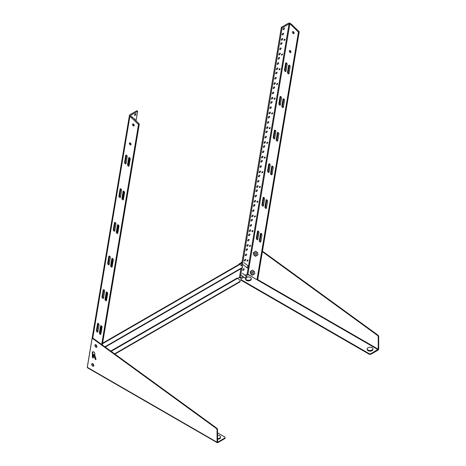 <?xml version="1.0" encoding="UTF-8"?>
<svg xmlns="http://www.w3.org/2000/svg" width="466" height="466" viewBox="0 0 466 466"><rect width="100%" height="100%" fill="white"/><g stroke="black" fill="none" stroke-linecap="round" stroke-linejoin="round"><path stroke-width="0.7" d="M256.067 253.294L254.384 251.978L255.741 251.197L257.424 252.514L258.013 254.704L255.554 256.364L256.655 255.49L256.067 253.294L257.424 252.514M258.013 254.704L256.655 255.49M254.384 251.978L253.283 252.852L253.865 255.048L255.554 256.364M252.898 272.214L251.215 270.897L252.572 270.117L254.255 271.433L254.844 273.629L252.386 275.284L253.487 274.41L252.898 272.214L254.255 271.433M254.844 273.629L253.487 274.41M251.215 270.897L250.114 271.771L250.696 273.967L252.386 275.284M217.54 435.25A2.866 1.654 180 0 1 220.453 436.91A2.866 1.654 180 0 1 217.54 438.564M246.869 277.229A2.866 1.654 180 0 1 249.793 277.171A2.866 1.654 180 0 1 251.285 278.621A2.866 1.654 180 0 1 249.514 280.153A2.866 1.654 180 0 1 246.392 279.792A2.866 1.654 180 0 1 245.547 278.621A2.866 1.654 180 0 1 245.559 278.499M368.053 350.036A2.866 1.654 180 0 1 367.214 348.865A2.866 1.654 180 0 1 370.08 347.211A2.866 1.654 180 0 1 372.946 348.865A2.866 1.654 180 0 1 371.175 350.397A2.866 1.654 180 0 1 368.053 350.036M247.114 267.531A1.083 0.507 -52 0 1 247.737 266.494A1.083 0.507 -52 0 1 248.547 266.232A1.083 0.507 -52 0 1 248.279 267.397A1.083 0.507 -52 0 1 247.213 267.938A1.083 0.507 -52 0 1 247.114 267.531M246.252 276.804A1.083 0.507 -52 0 1 246.788 276.746A1.083 0.507 -52 0 1 246.52 277.911A1.083 0.507 -52 0 1 245.454 278.452A1.083 0.507 -52 0 1 245.477 277.672A1.083 0.507 -52 0 1 246.252 276.804M97.54 323.73A1.078 0.623 60 0 1 97.749 323.381A1.078 0.623 60 0 1 98.641 323.736A1.078 0.623 60 0 1 99.037 324.895L97.895 331.728A1.078 0.623 60 0 1 97.685 332.077A1.078 0.623 60 0 1 96.794 331.722A1.078 0.623 60 0 1 96.398 330.563L97.54 323.73L98.157 323.369M103.172 290.085A1.078 0.623 60 0 1 103.388 289.741A1.078 0.623 60 0 1 104.273 290.097A1.078 0.623 60 0 1 104.669 291.256L103.528 298.089A1.078 0.623 60 0 1 103.318 298.438A1.078 0.623 60 0 1 102.427 298.083A1.078 0.623 60 0 1 102.031 296.918L103.172 290.085L103.79 289.73M108.805 256.446A1.078 0.623 60 0 1 109.021 256.102A1.078 0.623 60 0 1 109.906 256.457A1.078 0.623 60 0 1 110.308 257.616L109.161 264.449A1.078 0.623 60 0 1 108.951 264.793A1.078 0.623 60 0 1 108.06 264.438A1.078 0.623 60 0 1 107.663 263.278L108.805 256.446L109.423 256.09M124.568 162.36L125.709 155.522A1.078 0.623 60 0 1 125.919 155.178A1.078 0.623 60 0 1 126.81 155.533A1.078 0.623 60 0 1 127.206 156.692L126.065 163.525A1.078 0.623 60 0 1 125.849 163.875A1.078 0.623 60 0 1 124.964 163.519A1.078 0.623 60 0 1 124.568 162.36L125.337 161.912L126.455 155.23M118.929 196L120.077 189.167A1.078 0.623 60 0 1 120.286 188.817A1.078 0.623 60 0 1 121.177 189.173A1.078 0.623 60 0 1 121.574 190.332L120.426 197.17A1.078 0.623 60 0 1 120.216 197.514A1.078 0.623 60 0 1 119.331 197.159A1.078 0.623 60 0 1 118.929 196L119.704 195.551L120.822 188.87M113.296 229.639L114.444 222.806A1.078 0.623 60 0 1 114.653 222.457A1.078 0.623 60 0 1 115.539 222.812A1.078 0.623 60 0 1 115.941 223.977L114.793 230.81A1.078 0.623 60 0 1 114.584 231.153A1.078 0.623 60 0 1 113.692 230.798A1.078 0.623 60 0 1 113.296 229.639L114.065 229.196L115.189 222.509M101.687 344.479L138.524 124.504L129.898 116.302A1.643 1.095 -170.5 0 1 129.443 115.358A1.643 1.095 -170.5 0 1 129.915 114.735L136.87 110.722L137.627 111.316L130.678 115.329L130.602 115.789M133.224 125.82A1.182 0.682 60 0 1 132.571 124.783A1.182 0.682 60 0 1 132.781 123.927A1.182 0.682 60 0 1 133.958 124.608A1.182 0.682 60 0 1 133.958 125.977A1.182 0.682 60 0 1 133.224 125.82M130.055 144.74A1.182 0.682 60 0 1 129.402 143.703A1.182 0.682 60 0 1 129.612 142.852A1.182 0.682 60 0 1 130.789 143.534A1.182 0.682 60 0 1 130.789 144.897A1.182 0.682 60 0 1 130.055 144.74M116.29 231.981L117.438 225.142A1.078 0.623 60 0 1 117.648 224.798A1.078 0.623 60 0 1 118.539 225.154A1.078 0.623 60 0 1 118.935 226.313L117.793 233.146A1.078 0.623 60 0 1 117.578 233.495A1.078 0.623 60 0 1 116.692 233.14A1.078 0.623 60 0 1 116.29 231.981L117.065 231.532L118.183 224.851M121.929 198.335L123.071 191.503A1.078 0.623 60 0 1 123.28 191.159A1.078 0.623 60 0 1 124.172 191.514A1.078 0.623 60 0 1 124.568 192.674L123.426 199.506A1.078 0.623 60 0 1 123.21 199.856A1.078 0.623 60 0 1 122.325 199.5A1.078 0.623 60 0 1 121.929 198.335L122.698 197.893L123.816 191.211M127.562 164.696L128.703 157.863A1.078 0.623 60 0 1 128.913 157.52A1.078 0.623 60 0 1 129.804 157.875A1.078 0.623 60 0 1 130.2 159.034L129.059 165.867A1.078 0.623 60 0 1 128.849 166.211A1.078 0.623 60 0 1 127.958 165.855A1.078 0.623 60 0 1 127.562 164.696L128.331 164.253L129.449 157.566M111.805 258.787A1.078 0.623 60 0 1 112.015 258.438A1.078 0.623 60 0 1 112.906 258.793A1.078 0.623 60 0 1 113.302 259.952L112.155 266.791A1.078 0.623 60 0 1 111.945 267.135A1.078 0.623 60 0 1 111.059 266.779A1.078 0.623 60 0 1 110.658 265.62L111.805 258.787L112.422 258.432M106.172 292.427A1.078 0.623 60 0 1 106.382 292.077A1.078 0.623 60 0 1 107.267 292.432A1.078 0.623 60 0 1 107.669 293.597L106.522 300.43A1.078 0.623 60 0 1 106.312 300.774A1.078 0.623 60 0 1 105.421 300.419A1.078 0.623 60 0 1 105.025 299.259L106.172 292.427L106.784 292.071M100.534 326.066A1.078 0.623 60 0 1 100.749 325.722A1.078 0.623 60 0 1 101.635 326.078A1.078 0.623 60 0 1 102.031 327.237L100.889 334.07A1.078 0.623 60 0 1 100.679 334.413A1.078 0.623 60 0 1 99.788 334.064A1.078 0.623 60 0 1 99.392 332.899L100.534 326.066L101.151 325.711M96.398 330.563L97.167 330.114L98.285 323.433M97.167 330.114A1.078 0.623 -120 0 0 97.918 331.582M102.031 296.918L102.8 296.475L103.918 289.794M102.8 296.475A1.078 0.623 -120 0 0 103.551 297.943M107.663 263.278L108.432 262.836L109.551 256.149M108.432 262.836A1.078 0.623 -120 0 0 109.184 264.298M125.337 161.912A1.078 0.623 -120 0 0 126.088 163.38M119.704 195.551A1.078 0.623 -120 0 0 120.455 197.019M114.065 229.196A1.078 0.623 -120 0 0 114.822 230.658M129.443 115.358L87.544 365.56A1.643 1.095 9.5 0 0 87.538 365.787M131.756 117.747L132.525 117.304L130.672 115.853A0.553 0.367 -170.5 0 1 130.678 115.329M138.524 124.504L139.293 124.055L132.525 117.304M102.304 344.927L139.293 124.055M133.305 123.956A1.182 0.682 -120 0 0 133.992 125.371A1.182 0.682 -120 0 0 134.202 125.505M130.136 142.876A1.182 0.682 -120 0 0 130.824 144.297A1.182 0.682 -120 0 0 131.033 144.431M117.065 231.532A1.078 0.623 -120 0 0 117.816 233M122.698 197.893A1.078 0.623 -120 0 0 123.449 199.355M128.331 164.253A1.078 0.623 -120 0 0 129.082 165.715M110.658 265.62L111.432 265.171L112.551 258.49M111.432 265.171A1.078 0.623 -120 0 0 112.184 266.639M105.025 299.259L105.794 298.817L106.918 292.13M105.794 298.817A1.078 0.623 -120 0 0 106.545 300.279M99.392 332.899L100.161 332.456L101.279 325.769M100.161 332.456A1.078 0.623 -120 0 0 100.912 333.918M100.429 333.44L101.658 326.101M106.062 299.801L107.291 292.462M111.694 266.162L112.923 258.822M117.333 232.517L118.562 225.183M122.966 198.877L124.195 191.538M128.599 165.238L129.828 157.898M136.037 120.805L137.627 111.316M134.528 115.003A1.014 0.478 -52 0 1 135.117 114.036A1.014 0.478 -52 0 1 135.874 113.791A1.014 0.478 -52 0 1 135.623 114.881A1.014 0.478 -52 0 1 134.622 115.387A1.014 0.478 -52 0 1 134.528 115.003M133.393 124.515A1.014 0.478 -52 0 1 133.736 124.3M134.121 124.964A1.014 0.478 -52 0 1 133.923 125.313M130.224 143.435A1.014 0.478 -52 0 1 130.567 143.219M130.952 143.889A1.014 0.478 -52 0 1 130.754 144.239M134.394 119.168A1.014 0.478 -52 0 1 134.994 119.046A1.014 0.478 -52 0 1 134.983 119.75M286.38 62.898L285.262 69.58A1.078 0.623 -120 0 0 286.013 71.048M280.748 96.538L279.629 103.219A1.078 0.623 -120 0 0 280.381 104.687M275.115 130.177L273.991 136.864A1.078 0.623 -120 0 0 274.748 138.326M258.211 231.101L257.092 237.782A1.078 0.623 -120 0 0 257.844 239.25M263.843 197.462L262.725 204.143A1.078 0.623 -120 0 0 263.476 205.611M269.476 163.816L268.358 170.504A1.078 0.623 -120 0 0 269.109 171.966M248.477 266.179L289.054 23.894L282.099 27.908L281.342 27.313L288.291 23.3A1.643 1.095 -170.5 0 1 290.598 23.521L299.219 31.723L257.756 279.332L256.982 279.775L247.924 274.171A0.553 0.367 9.5 0 0 247.149 274.095L244.994 275.342M290.062 50.544A1.182 0.682 -120 0 0 290.959 52.099M293.231 31.624A1.182 0.682 -120 0 0 294.128 33.173M272.476 166.158L271.352 172.839A1.078 0.623 -120 0 0 272.109 174.307M266.837 199.798L265.719 206.485A1.078 0.623 -120 0 0 266.47 207.947M261.205 233.443L260.086 240.124A1.078 0.623 -120 0 0 260.838 241.586M278.109 132.519L276.99 139.2A1.078 0.623 -120 0 0 277.742 140.668M283.742 98.879L282.623 105.561A1.078 0.623 -120 0 0 283.375 107.023M289.374 65.234L288.256 71.921A1.078 0.623 -120 0 0 289.007 73.383M284.487 70.028A1.078 0.623 60 0 0 284.889 71.187A1.078 0.623 60 0 0 285.775 71.543A1.078 0.623 60 0 0 285.99 71.193L287.132 64.36A1.078 0.623 60 0 0 286.736 63.201A1.078 0.623 60 0 0 285.844 62.846A1.078 0.623 60 0 0 285.635 63.19L284.487 70.028L285.262 69.58M278.854 103.668A1.078 0.623 60 0 0 279.256 104.827A1.078 0.623 60 0 0 280.142 105.182A1.078 0.623 60 0 0 280.351 104.838L281.499 98A1.078 0.623 60 0 0 281.103 96.841A1.078 0.623 60 0 0 280.212 96.485A1.078 0.623 60 0 0 280.002 96.835L278.854 103.668L279.629 103.219M273.222 137.307A1.078 0.623 60 0 0 273.618 138.466A1.078 0.623 60 0 0 274.509 138.821A1.078 0.623 60 0 0 274.719 138.478L275.866 131.645A1.078 0.623 60 0 0 275.464 130.48A1.078 0.623 60 0 0 274.579 130.125A1.078 0.623 60 0 0 274.369 130.474L273.222 137.307L273.991 136.864M258.082 231.037L257.465 231.398A1.078 0.623 60 0 1 257.675 231.049A1.078 0.623 60 0 1 258.566 231.404A1.078 0.623 60 0 1 258.962 232.563L257.82 239.396A1.078 0.623 60 0 1 257.605 239.745A1.078 0.623 60 0 1 256.719 239.39A1.078 0.623 60 0 1 256.323 238.231L257.092 237.782M257.465 231.398L256.323 238.231M263.715 197.398L263.098 197.753A1.078 0.623 60 0 1 263.307 197.409A1.078 0.623 60 0 1 264.199 197.765A1.078 0.623 60 0 1 264.595 198.924L263.453 205.756A1.078 0.623 60 0 1 263.243 206.106A1.078 0.623 60 0 1 262.352 205.751A1.078 0.623 60 0 1 261.956 204.586L262.725 204.143M263.098 197.753L261.956 204.586M269.348 163.758L268.731 164.114A1.078 0.623 60 0 1 268.946 163.77A1.078 0.623 60 0 1 269.831 164.125A1.078 0.623 60 0 1 270.233 165.284L269.086 172.117A1.078 0.623 60 0 1 268.876 172.467A1.078 0.623 60 0 1 267.985 172.111A1.078 0.623 60 0 1 267.589 170.946L268.358 170.504M268.731 164.114L267.589 170.946M242.967 276.513L240.2 278.109L239.442 277.515L240.91 268.731M299.219 31.723L298.45 32.171L256.982 279.775M292.45 24.972L291.681 25.414L298.45 32.171M289.054 23.894A0.553 0.367 -170.5 0 1 289.823 23.97L291.681 25.414M290.271 50.678A1.182 0.682 60 0 1 290.924 51.714A1.182 0.682 60 0 1 290.714 52.565A1.182 0.682 60 0 1 289.532 51.883A1.182 0.682 60 0 1 289.532 50.52A1.182 0.682 60 0 1 290.271 50.678M293.44 31.752A1.182 0.682 60 0 1 294.093 32.789A1.182 0.682 60 0 1 293.883 33.645A1.182 0.682 60 0 1 292.706 32.964A1.182 0.682 60 0 1 292.706 31.595A1.182 0.682 60 0 1 293.44 31.752M272.348 166.1L271.73 166.455A1.078 0.623 60 0 1 271.94 166.106A1.078 0.623 60 0 1 272.826 166.461A1.078 0.623 60 0 1 273.227 167.626L272.08 174.459A1.078 0.623 60 0 1 271.87 174.802A1.078 0.623 60 0 1 270.979 174.447A1.078 0.623 60 0 1 270.583 173.288L271.352 172.839M271.73 166.455L270.583 173.288M266.709 199.739L266.092 200.095A1.078 0.623 60 0 1 266.307 199.745A1.078 0.623 60 0 1 267.193 200.1A1.078 0.623 60 0 1 267.595 201.265L266.447 208.098A1.078 0.623 60 0 1 266.237 208.442A1.078 0.623 60 0 1 265.346 208.086A1.078 0.623 60 0 1 264.95 206.927L265.719 206.485M266.092 200.095L264.95 206.927M261.077 233.379L260.459 233.734A1.078 0.623 60 0 1 260.675 233.39A1.078 0.623 60 0 1 261.56 233.746A1.078 0.623 60 0 1 261.956 234.905L260.814 241.738A1.078 0.623 60 0 1 260.605 242.087A1.078 0.623 60 0 1 259.713 241.732A1.078 0.623 60 0 1 259.317 240.567L260.086 240.124M260.459 233.734L259.317 240.567M276.216 139.649A1.078 0.623 60 0 0 276.618 140.808A1.078 0.623 60 0 0 277.503 141.163A1.078 0.623 60 0 0 277.713 140.814L278.86 133.981A1.078 0.623 60 0 0 278.464 132.822A1.078 0.623 60 0 0 277.573 132.466A1.078 0.623 60 0 0 277.363 132.816L276.216 139.649L276.99 139.2M281.848 106.003A1.078 0.623 60 0 0 282.25 107.168A1.078 0.623 60 0 0 283.136 107.524A1.078 0.623 60 0 0 283.351 107.174L284.493 100.341A1.078 0.623 60 0 0 284.097 99.182A1.078 0.623 60 0 0 283.206 98.827A1.078 0.623 60 0 0 282.996 99.171L281.848 106.003L282.623 105.561M287.487 72.364A1.078 0.623 60 0 0 287.883 73.523A1.078 0.623 60 0 0 288.774 73.878A1.078 0.623 60 0 0 288.984 73.535L290.126 66.702A1.078 0.623 60 0 0 289.73 65.543A1.078 0.623 60 0 0 288.838 65.188A1.078 0.623 60 0 0 288.629 65.531L287.487 72.364L288.256 71.921M281.342 27.313L241.423 265.672M282.099 27.908L242.186 266.267M241.86 268.183L240.2 278.109M246.642 254.448A1.014 0.478 -52 0 1 246.06 255.415A1.014 0.478 -52 0 1 245.302 255.659A1.014 0.478 -52 0 1 245.553 254.57A1.014 0.478 -52 0 1 246.549 254.063A1.014 0.478 -52 0 1 246.642 254.448M248.227 244.988A1.014 0.478 -52 0 1 247.644 245.955A1.014 0.478 -52 0 1 246.887 246.199A1.014 0.478 -52 0 1 247.137 245.104A1.014 0.478 -52 0 1 248.133 244.598A1.014 0.478 -52 0 1 248.227 244.988M249.986 234.474A1.014 0.478 -52 0 1 249.403 235.441A1.014 0.478 -52 0 1 248.646 235.685A1.014 0.478 -52 0 1 248.896 234.596A1.014 0.478 -52 0 1 249.898 234.089A1.014 0.478 -52 0 1 249.986 234.474M251.57 225.008A1.014 0.478 -52 0 1 250.988 225.981A1.014 0.478 -52 0 1 250.23 226.226A1.014 0.478 -52 0 1 250.481 225.13A1.014 0.478 -52 0 1 251.483 224.624A1.014 0.478 -52 0 1 251.57 225.008M253.155 215.548A1.014 0.478 -52 0 1 252.572 216.515A1.014 0.478 -52 0 1 251.815 216.766A1.014 0.478 -52 0 1 252.065 215.671A1.014 0.478 -52 0 1 253.067 215.164A1.014 0.478 -52 0 1 253.155 215.548M254.919 205.034A1.014 0.478 -52 0 1 254.331 206.007A1.014 0.478 -52 0 1 253.574 206.252A1.014 0.478 -52 0 1 253.824 205.156A1.014 0.478 -52 0 1 254.826 204.65A1.014 0.478 -52 0 1 254.919 205.034M256.504 195.574A1.014 0.478 -52 0 1 255.916 196.541A1.014 0.478 -52 0 1 255.158 196.792A1.014 0.478 -52 0 1 255.409 195.697A1.014 0.478 -52 0 1 256.411 195.19A1.014 0.478 -52 0 1 256.504 195.574M258.088 186.115A1.014 0.478 -52 0 1 257.5 187.082A1.014 0.478 -52 0 1 256.743 187.326A1.014 0.478 -52 0 1 256.993 186.237A1.014 0.478 -52 0 1 257.995 185.73A1.014 0.478 -52 0 1 258.088 186.115M259.847 175.6A1.014 0.478 -52 0 1 259.265 176.567A1.014 0.478 -52 0 1 258.508 176.818A1.014 0.478 -52 0 1 258.752 175.723A1.014 0.478 -52 0 1 259.754 175.216A1.014 0.478 -52 0 1 259.847 175.6M261.432 166.141A1.014 0.478 -52 0 1 260.849 167.108A1.014 0.478 -52 0 1 260.092 167.352A1.014 0.478 -52 0 1 260.337 166.263A1.014 0.478 -52 0 1 261.339 165.756A1.014 0.478 -52 0 1 261.432 166.141M263.016 156.681A1.014 0.478 -52 0 1 262.434 157.648A1.014 0.478 -52 0 1 261.676 157.892A1.014 0.478 -52 0 1 261.921 156.797A1.014 0.478 -52 0 1 262.923 156.291A1.014 0.478 -52 0 1 263.016 156.681M264.775 146.167A1.014 0.478 -52 0 1 264.193 147.134A1.014 0.478 -52 0 1 263.436 147.378A1.014 0.478 -52 0 1 263.686 146.289A1.014 0.478 -52 0 1 264.682 145.782A1.014 0.478 -52 0 1 264.775 146.167M266.36 136.707A1.014 0.478 -52 0 1 265.777 137.674A1.014 0.478 -52 0 1 265.02 137.919A1.014 0.478 -52 0 1 265.27 136.823A1.014 0.478 -52 0 1 266.267 136.317A1.014 0.478 -52 0 1 266.36 136.707M267.944 127.241A1.014 0.478 -52 0 1 267.362 128.208A1.014 0.478 -52 0 1 266.604 128.459A1.014 0.478 -52 0 1 266.855 127.364A1.014 0.478 -52 0 1 267.851 126.857A1.014 0.478 -52 0 1 267.944 127.241M269.709 116.727A1.014 0.478 -52 0 1 269.121 117.7A1.014 0.478 -52 0 1 268.364 117.945A1.014 0.478 -52 0 1 268.614 116.85A1.014 0.478 -52 0 1 269.616 116.343A1.014 0.478 -52 0 1 269.709 116.727M271.294 107.267A1.014 0.478 -52 0 1 270.705 108.234A1.014 0.478 -52 0 1 269.948 108.485A1.014 0.478 -52 0 1 270.198 107.39A1.014 0.478 -52 0 1 271.2 106.883A1.014 0.478 -52 0 1 271.294 107.267M272.878 97.808A1.014 0.478 -52 0 1 272.29 98.775A1.014 0.478 -52 0 1 271.532 99.019A1.014 0.478 -52 0 1 271.783 97.93A1.014 0.478 -52 0 1 272.785 97.423A1.014 0.478 -52 0 1 272.878 97.808M274.637 87.293A1.014 0.478 -52 0 1 274.049 88.26A1.014 0.478 -52 0 1 273.292 88.511A1.014 0.478 -52 0 1 273.542 87.416A1.014 0.478 -52 0 1 274.544 86.909A1.014 0.478 -52 0 1 274.637 87.293M276.221 77.834A1.014 0.478 -52 0 1 275.633 78.801A1.014 0.478 -52 0 1 274.876 79.045A1.014 0.478 -52 0 1 275.126 77.956A1.014 0.478 -52 0 1 276.128 77.449A1.014 0.478 -52 0 1 276.221 77.834M277.806 68.374A1.014 0.478 -52 0 1 277.218 69.341A1.014 0.478 -52 0 1 276.46 69.585A1.014 0.478 -52 0 1 276.711 68.49A1.014 0.478 -52 0 1 277.713 67.984A1.014 0.478 -52 0 1 277.806 68.374M279.565 57.86A1.014 0.478 -52 0 1 278.983 58.827A1.014 0.478 -52 0 1 278.225 59.071A1.014 0.478 -52 0 1 278.476 57.982A1.014 0.478 -52 0 1 279.472 57.475A1.014 0.478 -52 0 1 279.565 57.86M281.149 48.4A1.014 0.478 -52 0 1 280.567 49.367A1.014 0.478 -52 0 1 279.81 49.612A1.014 0.478 -52 0 1 280.06 48.516A1.014 0.478 -52 0 1 281.056 48.01A1.014 0.478 -52 0 1 281.149 48.4M282.734 38.934A1.014 0.478 -52 0 1 282.151 39.901A1.014 0.478 -52 0 1 281.394 40.152A1.014 0.478 -52 0 1 281.645 39.057A1.014 0.478 -52 0 1 282.641 38.55A1.014 0.478 -52 0 1 282.734 38.934M284.493 28.426A1.014 0.478 -52 0 1 283.911 29.393A1.014 0.478 -52 0 1 283.153 29.638A1.014 0.478 -52 0 1 283.404 28.543A1.014 0.478 -52 0 1 284.4 28.036A1.014 0.478 -52 0 1 284.493 28.426M283.613 33.68A1.014 0.478 -52 0 1 283.031 34.647A1.014 0.478 -52 0 1 282.274 34.892A1.014 0.478 -52 0 1 282.524 33.802A1.014 0.478 -52 0 1 283.52 33.296A1.014 0.478 -52 0 1 283.613 33.68M282.029 43.14A1.014 0.478 -52 0 1 281.447 44.107A1.014 0.478 -52 0 1 280.689 44.357A1.014 0.478 -52 0 1 280.94 43.262A1.014 0.478 -52 0 1 281.936 42.756A1.014 0.478 -52 0 1 282.029 43.14M280.27 53.654A1.014 0.478 -52 0 1 279.687 54.621A1.014 0.478 -52 0 1 278.924 54.866A1.014 0.478 -52 0 1 279.175 53.776A1.014 0.478 -52 0 1 280.177 53.27A1.014 0.478 -52 0 1 280.27 53.654M278.685 63.114A1.014 0.478 -52 0 1 278.103 64.081A1.014 0.478 -52 0 1 277.34 64.331A1.014 0.478 -52 0 1 277.59 63.236A1.014 0.478 -52 0 1 278.592 62.729A1.014 0.478 -52 0 1 278.685 63.114M277.101 72.574A1.014 0.478 -52 0 1 276.519 73.546A1.014 0.478 -52 0 1 275.755 73.791A1.014 0.478 -52 0 1 276.006 72.696A1.014 0.478 -52 0 1 277.008 72.189A1.014 0.478 -52 0 1 277.101 72.574M275.342 83.088A1.014 0.478 -52 0 1 274.754 84.055A1.014 0.478 -52 0 1 273.996 84.305A1.014 0.478 -52 0 1 274.247 83.21A1.014 0.478 -52 0 1 275.249 82.703A1.014 0.478 -52 0 1 275.342 83.088M273.758 92.553A1.014 0.478 -52 0 1 273.169 93.52A1.014 0.478 -52 0 1 272.412 93.765A1.014 0.478 -52 0 1 272.662 92.67A1.014 0.478 -52 0 1 273.664 92.163A1.014 0.478 -52 0 1 273.758 92.553M272.173 102.013A1.014 0.478 -52 0 1 271.585 102.98A1.014 0.478 -52 0 1 270.828 103.225A1.014 0.478 -52 0 1 271.078 102.136A1.014 0.478 -52 0 1 272.08 101.629A1.014 0.478 -52 0 1 272.173 102.013M270.408 112.527A1.014 0.478 -52 0 1 269.826 113.494A1.014 0.478 -52 0 1 269.068 113.739A1.014 0.478 -52 0 1 269.319 112.644A1.014 0.478 -52 0 1 270.315 112.137A1.014 0.478 -52 0 1 270.408 112.527M268.824 121.987A1.014 0.478 -52 0 1 268.241 122.954A1.014 0.478 -52 0 1 267.484 123.199A1.014 0.478 -52 0 1 267.734 122.109A1.014 0.478 -52 0 1 268.731 121.603A1.014 0.478 -52 0 1 268.824 121.987M267.239 131.447A1.014 0.478 -52 0 1 266.657 132.414A1.014 0.478 -52 0 1 265.9 132.664A1.014 0.478 -52 0 1 266.15 131.569A1.014 0.478 -52 0 1 267.146 131.062A1.014 0.478 -52 0 1 267.239 131.447M265.48 141.961A1.014 0.478 -52 0 1 264.898 142.928A1.014 0.478 -52 0 1 264.14 143.173A1.014 0.478 -52 0 1 264.391 142.083A1.014 0.478 -52 0 1 265.387 141.577A1.014 0.478 -52 0 1 265.48 141.961M263.896 151.421A1.014 0.478 -52 0 1 263.313 152.388A1.014 0.478 -52 0 1 262.556 152.638A1.014 0.478 -52 0 1 262.807 151.543A1.014 0.478 -52 0 1 263.803 151.036A1.014 0.478 -52 0 1 263.896 151.421M262.311 160.881A1.014 0.478 -52 0 1 261.729 161.853A1.014 0.478 -52 0 1 260.972 162.098A1.014 0.478 -52 0 1 261.222 161.003A1.014 0.478 -52 0 1 262.218 160.496A1.014 0.478 -52 0 1 262.311 160.881M260.552 171.395A1.014 0.478 -52 0 1 259.97 172.362A1.014 0.478 -52 0 1 259.207 172.612A1.014 0.478 -52 0 1 259.457 171.517A1.014 0.478 -52 0 1 260.459 171.01A1.014 0.478 -52 0 1 260.552 171.395M258.968 180.855A1.014 0.478 -52 0 1 258.385 181.827A1.014 0.478 -52 0 1 257.622 182.072A1.014 0.478 -52 0 1 257.873 180.977A1.014 0.478 -52 0 1 258.875 180.47A1.014 0.478 -52 0 1 258.968 180.855M257.383 190.32A1.014 0.478 -52 0 1 256.801 191.287A1.014 0.478 -52 0 1 256.038 191.532A1.014 0.478 -52 0 1 256.288 190.443A1.014 0.478 -52 0 1 257.29 189.936A1.014 0.478 -52 0 1 257.383 190.32M255.624 200.834A1.014 0.478 -52 0 1 255.036 201.801A1.014 0.478 -52 0 1 254.279 202.046A1.014 0.478 -52 0 1 254.529 200.951A1.014 0.478 -52 0 1 255.531 200.444A1.014 0.478 -52 0 1 255.624 200.834M254.04 210.294A1.014 0.478 -52 0 1 253.452 211.261A1.014 0.478 -52 0 1 252.694 211.506A1.014 0.478 -52 0 1 252.945 210.416A1.014 0.478 -52 0 1 253.947 209.91A1.014 0.478 -52 0 1 254.04 210.294M252.456 219.754A1.014 0.478 -52 0 1 251.867 220.721A1.014 0.478 -52 0 1 251.11 220.971A1.014 0.478 -52 0 1 251.36 219.876A1.014 0.478 -52 0 1 252.362 219.37A1.014 0.478 -52 0 1 252.456 219.754M250.691 230.268A1.014 0.478 -52 0 1 250.108 231.235A1.014 0.478 -52 0 1 249.351 231.48A1.014 0.478 -52 0 1 249.601 230.39A1.014 0.478 -52 0 1 250.597 229.884A1.014 0.478 -52 0 1 250.691 230.268M249.106 239.728A1.014 0.478 -52 0 1 248.524 240.695A1.014 0.478 -52 0 1 247.766 240.945A1.014 0.478 -52 0 1 248.017 239.85A1.014 0.478 -52 0 1 249.013 239.343A1.014 0.478 -52 0 1 249.106 239.728M247.522 249.188A1.014 0.478 -52 0 1 246.939 250.16A1.014 0.478 -52 0 1 246.182 250.405A1.014 0.478 -52 0 1 246.432 249.31A1.014 0.478 -52 0 1 247.429 248.803A1.014 0.478 -52 0 1 247.522 249.188M245.763 259.702A1.014 0.478 -52 0 1 245.18 260.669A1.014 0.478 -52 0 1 244.423 260.919A1.014 0.478 -52 0 1 244.673 259.824A1.014 0.478 -52 0 1 245.669 259.317A1.014 0.478 -52 0 1 245.763 259.702M244.178 269.162A1.014 0.478 -52 0 1 243.596 270.134A1.014 0.478 -52 0 1 242.838 270.379A1.014 0.478 -52 0 1 243.089 269.284A1.014 0.478 -52 0 1 244.085 268.777A1.014 0.478 -52 0 1 244.178 269.162M284.994 39.528A0.716 0.338 -52 0 1 284.58 40.216A0.716 0.338 -52 0 1 284.044 40.391A0.716 0.338 -52 0 1 284.225 39.616A0.716 0.338 -52 0 1 284.93 39.261A0.716 0.338 -52 0 1 284.994 39.528M282.53 54.248A0.716 0.338 -52 0 1 282.116 54.93A0.716 0.338 -52 0 1 281.58 55.105A0.716 0.338 -52 0 1 281.755 54.336A0.716 0.338 -52 0 1 282.466 53.974A0.716 0.338 -52 0 1 282.53 54.248M280.066 68.968A0.716 0.338 -52 0 1 279.652 69.65A0.716 0.338 -52 0 1 279.117 69.824A0.716 0.338 -52 0 1 279.291 69.05A0.716 0.338 -52 0 1 279.996 68.694A0.716 0.338 -52 0 1 280.066 68.968M277.602 83.682A0.716 0.338 -52 0 1 277.188 84.369A0.716 0.338 -52 0 1 276.653 84.544A0.716 0.338 -52 0 1 276.827 83.769A0.716 0.338 -52 0 1 277.532 83.414A0.716 0.338 -52 0 1 277.602 83.682M275.132 98.402A0.716 0.338 -52 0 1 274.724 99.083A0.716 0.338 -52 0 1 274.189 99.258A0.716 0.338 -52 0 1 274.363 98.489A0.716 0.338 -52 0 1 275.068 98.128A0.716 0.338 -52 0 1 275.132 98.402M272.668 113.121A0.716 0.338 -52 0 1 272.255 113.803A0.716 0.338 -52 0 1 271.725 113.978A0.716 0.338 -52 0 1 271.899 113.203A0.716 0.338 -52 0 1 272.604 112.848A0.716 0.338 -52 0 1 272.668 113.121M270.204 127.835A0.716 0.338 -52 0 1 269.791 128.523A0.716 0.338 -52 0 1 269.255 128.698A0.716 0.338 -52 0 1 269.435 127.923A0.716 0.338 -52 0 1 270.14 127.568A0.716 0.338 -52 0 1 270.204 127.835M267.74 142.555A0.716 0.338 -52 0 1 267.327 143.237A0.716 0.338 -52 0 1 266.791 143.411A0.716 0.338 -52 0 1 266.971 142.643A0.716 0.338 -52 0 1 267.676 142.281A0.716 0.338 -52 0 1 267.74 142.555M265.276 157.275A0.716 0.338 -52 0 1 264.863 157.957A0.716 0.338 -52 0 1 264.327 158.131A0.716 0.338 -52 0 1 264.502 157.357A0.716 0.338 -52 0 1 265.212 157.001A0.716 0.338 -52 0 1 265.276 157.275M262.812 171.989A0.716 0.338 -52 0 1 262.399 172.676A0.716 0.338 -52 0 1 261.863 172.851A0.716 0.338 -52 0 1 262.038 172.076A0.716 0.338 -52 0 1 262.748 171.721A0.716 0.338 -52 0 1 262.812 171.989M260.348 186.709A0.716 0.338 -52 0 1 259.935 187.39A0.716 0.338 -52 0 1 259.399 187.565A0.716 0.338 -52 0 1 259.574 186.796A0.716 0.338 -52 0 1 260.278 186.435A0.716 0.338 -52 0 1 260.348 186.709M257.884 201.429A0.716 0.338 -52 0 1 257.471 202.11A0.716 0.338 -52 0 1 256.935 202.285A0.716 0.338 -52 0 1 257.11 201.51A0.716 0.338 -52 0 1 257.815 201.155A0.716 0.338 -52 0 1 257.884 201.429M255.415 216.142A0.716 0.338 -52 0 1 255.007 216.83A0.716 0.338 -52 0 1 254.471 217.005A0.716 0.338 -52 0 1 254.646 216.23A0.716 0.338 -52 0 1 255.351 215.875A0.716 0.338 -52 0 1 255.415 216.142M252.951 230.862A0.716 0.338 -52 0 1 252.537 231.544A0.716 0.338 -52 0 1 252.001 231.719A0.716 0.338 -52 0 1 252.182 230.95A0.716 0.338 -52 0 1 252.887 230.588A0.716 0.338 -52 0 1 252.951 230.862M250.487 245.582A0.716 0.338 -52 0 1 250.073 246.264A0.716 0.338 -52 0 1 249.537 246.438A0.716 0.338 -52 0 1 249.718 245.664A0.716 0.338 -52 0 1 250.423 245.308A0.716 0.338 -52 0 1 250.487 245.582M248.023 260.296A0.716 0.338 -52 0 1 247.609 260.983A0.716 0.338 -52 0 1 247.073 261.158A0.716 0.338 -52 0 1 247.254 260.383A0.716 0.338 -52 0 1 247.959 260.028A0.716 0.338 -52 0 1 248.023 260.296M237.305 277.992L110.727 351.055M239.466 277.381L237.584 278.47M239.594 264.292L241.883 262.935M114.578 353.857L239.786 281.569A1.433 0.961 -170.5 0 0 240.206 281.027A1.433 0.961 -170.5 0 0 239.804 280.2L237.305 277.975M242 262.247L239.151 263.896L239.606 264.251M239.064 264.391L239.151 263.896M102.508 343.716L239.833 264.432L242.145 266.232A1.433 0.961 -170.5 0 1 242.541 267.053L242.466 267.536A1.433 0.961 -170.5 0 1 242.046 268.078L105.24 347.065M239.833 264.432A0.984 0.571 -120 0 0 239.221 264.298L102.602 343.174M239.786 281.569L239.71 282.046L114.91 354.096M239.71 282.046A1.433 0.961 9.5 0 0 240.124 281.505L240.206 281.027M104.908 346.82L242.128 267.601L242.046 268.078M242.541 267.053A1.433 0.961 -170.5 0 1 242.128 267.601M254.512 255.321A1.089 0.629 60 0 1 253.801 254.36A1.089 0.629 60 0 1 253.97 253.487A1.089 0.629 60 0 1 255.059 254.116A1.089 0.629 60 0 1 255.059 255.374A1.089 0.629 60 0 1 254.512 255.321M250.574 272.907A1.089 0.629 60 0 1 250.801 272.412A1.089 0.629 60 0 1 251.89 273.041A1.089 0.629 60 0 1 251.89 274.299A1.089 0.629 60 0 1 251.052 274.008A1.089 0.629 60 0 1 250.574 272.907M257.482 279.489L378.235 349.203L378.235 336.988A1.433 0.827 -120 0 0 377.349 335.322L262.381 251.704M378.235 349.203L371.093 353.601A1.433 0.827 180 0 1 369.066 353.601L241.318 279.845A1.433 0.827 180 0 1 240.899 279.262A1.433 0.827 180 0 1 241.318 278.674L243.858 277.212M245.885 276.041L248.384 274.526M369.066 353.601L369.066 354.131A1.433 0.827 180 0 0 371.093 354.131L378.002 350.147A0.984 0.571 120 0 0 378.695 348.941L378.695 336.726A1.433 0.827 -120 0 0 377.815 335.054L262.475 251.162M245.547 278.621L245.547 279.262A2.866 1.654 0 0 0 246.392 280.433A2.866 1.654 0 0 0 249.514 280.788A2.866 1.654 0 0 0 251.285 279.262L251.285 278.621M367.214 348.865L367.214 349.5A2.866 1.654 0 0 0 368.053 350.671A2.866 1.654 0 0 0 371.175 351.032A2.866 1.654 0 0 0 372.946 349.5L372.946 348.865M369.066 354.131L241.318 280.381A1.433 0.827 180 0 1 240.899 279.792L240.899 279.262M96.975 346.588A1.468 0.85 60 0 1 96.672 347.257A1.468 0.85 60 0 1 95.204 346.407A1.468 0.85 60 0 1 95.204 344.712A1.468 0.85 60 0 1 96.334 345.108A1.468 0.85 60 0 1 96.975 346.588M91.726 364.307A1.468 0.85 60 0 1 92.035 363.637A1.468 0.85 60 0 1 93.503 364.488A1.468 0.85 60 0 1 93.503 366.183A1.468 0.85 60 0 1 92.367 365.787A1.468 0.85 60 0 1 91.726 364.307M92.973 351.696A1.794 1.037 -120 0 0 92.915 351.801A0.716 0.414 -120 0 0 92.839 352.011A1.794 1.037 -120 0 0 92.839 352.68L92.839 356.74A0.716 0.414 -120 0 0 93.386 357.643M93.386 354.643L93.386 357.597A0.716 0.414 60 0 1 93.241 357.923A0.716 0.414 60 0 1 92.687 357.731A0.716 0.414 60 0 1 92.373 357.008L92.373 352.948A1.794 1.037 60 0 1 92.379 352.279A0.716 0.414 60 0 1 92.454 352.063A1.794 1.037 60 0 1 92.717 351.778A1.794 1.037 60 0 1 94.447 352.704A1.794 1.037 60 0 1 94.627 354.801L95.967 358.89A0.716 0.414 60 0 1 95.862 359.496A0.716 0.414 60 0 1 95.047 358.855L93.742 354.865A1.794 1.037 60 0 1 93.386 354.643L93.852 354.381A1.794 1.037 -120 0 0 94.202 354.597L95.507 358.587A0.716 0.414 -120 0 0 96.013 359.216M92.28 338.7A1.433 0.827 60 0 1 93.124 338.858L216.195 428.365A1.433 0.827 60 0 1 217.074 430.036L217.074 442.246L87.305 367.325L92 339.161A1.433 0.827 60 0 1 92.28 338.7L92.74 338.433A1.433 0.827 60 0 1 93.59 338.59L216.655 428.097A1.433 0.827 60 0 1 217.54 429.768L217.54 441.984M92.373 352.948L92.839 352.68M92.379 352.279L92.839 352.011M92.454 352.063L92.915 351.801M93.742 354.865L94.202 354.597M95.169 345.545A1.083 0.623 60 0 1 95.396 345.05A1.083 0.623 60 0 1 96.479 345.673A1.083 0.623 60 0 1 96.479 346.925A1.083 0.623 60 0 1 95.641 346.634A1.083 0.623 60 0 1 95.169 345.545M217.074 442.246A0.984 0.571 120 0 0 217.278 442.7A0.984 0.571 120 0 0 217.773 442.653L224.682 438.663A1.433 0.827 180 0 0 225.101 438.081L225.101 437.545A1.433 0.827 180 0 1 224.682 438.127L217.773 442.118M92 364.464A1.083 0.623 60 0 1 92.227 363.969A1.083 0.623 60 0 1 93.311 364.598A1.083 0.623 60 0 1 93.311 365.845A1.083 0.623 60 0 1 92.472 365.56A1.083 0.623 60 0 1 92 364.464M217.54 432.838L224.682 436.957A1.433 0.827 180 0 1 225.101 437.545M217.54 439.199A2.866 1.654 0 0 0 220.453 437.545L220.453 436.91M87.305 367.325A0.984 0.571 120 0 0 87.509 367.779L217.278 442.7M129.898 116.302L92.693 338.462M126.327 155.166L125.709 155.522M120.694 188.812L120.077 189.167M115.061 222.451L114.444 222.806M118.055 224.787L117.438 225.142M123.688 191.147L123.071 191.503M129.321 157.508L128.703 157.863M286.252 62.834L285.635 63.19M280.619 96.479L280.002 96.835M274.981 130.119L274.369 130.474M277.981 132.455L277.363 132.816M283.613 98.815L282.996 99.171M289.246 65.176L288.629 65.531M247.924 274.171L289.823 23.97M247.149 274.095L248.273 267.408M237.497 278.4L111.135 351.352M378.002 349.611L257.011 279.763M249.619 275.493L248.227 274.69M377.349 335.322L377.815 335.054M378.235 336.988L378.695 336.726M371.093 354.131L371.093 353.601M241.318 280.381L241.318 279.845M92.373 357.008L92.839 356.74M95.047 358.855L95.507 358.587M217.074 430.036L217.54 429.768M216.655 428.097L216.195 428.365M93.59 338.59L93.124 338.858M224.682 438.127L224.682 438.663M248.547 266.232L244.126 262.777M247.213 267.938L242.792 264.484M242.116 261.543L241.149 262.737M246.788 276.746L242.367 273.292M245.454 278.452L241.027 274.998"/></g></svg>
